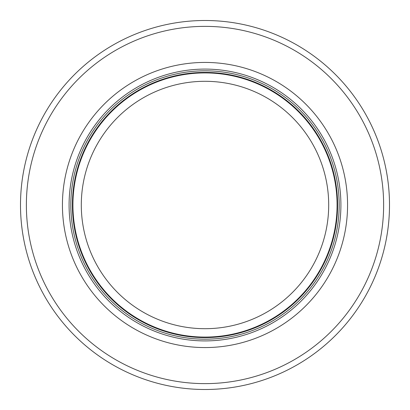 <?xml version="1.0" encoding="UTF-8"?>
<svg xmlns="http://www.w3.org/2000/svg" width="410" height="410" viewBox="0 0 410 410"><rect width="100%" height="100%" fill="white"/><g stroke="black" fill="none" stroke-linecap="round" stroke-linejoin="round"><path stroke-width="0.61" d="M337.087 205A132.087 132.087 0 0 0 138.959 90.61A132.087 132.087 0 0 0 138.959 319.39A132.087 132.087 0 0 0 337.087 205M339.183 205A134.183 134.183 0 0 0 137.909 88.796A134.183 134.183 0 0 0 137.909 321.204A134.183 134.183 0 0 0 339.183 205M347.567 205A142.567 142.567 0 0 0 133.716 81.534A142.567 142.567 0 0 0 133.716 328.466A142.567 142.567 0 0 0 347.567 205M389.5 205A184.5 184.5 0 0 0 112.75 45.218A184.5 184.5 0 0 0 112.75 364.782A184.5 184.5 0 0 0 389.5 205M328.697 205A123.697 123.697 0 0 1 143.151 312.128A123.697 123.697 0 0 1 143.151 97.872A123.697 123.697 0 0 1 328.697 205M337.589 205A132.589 132.589 0 0 0 138.703 90.174A132.589 132.589 0 0 0 138.703 319.826A132.589 132.589 0 0 0 337.589 205M340.905 205A135.905 135.905 0 0 0 137.048 87.299A135.905 135.905 0 0 0 137.048 322.701A135.905 135.905 0 0 0 340.905 205M383.632 205A178.632 178.632 0 0 0 115.687 50.302A178.632 178.632 0 0 0 115.687 359.698A178.632 178.632 0 0 0 383.632 205"/></g></svg>
